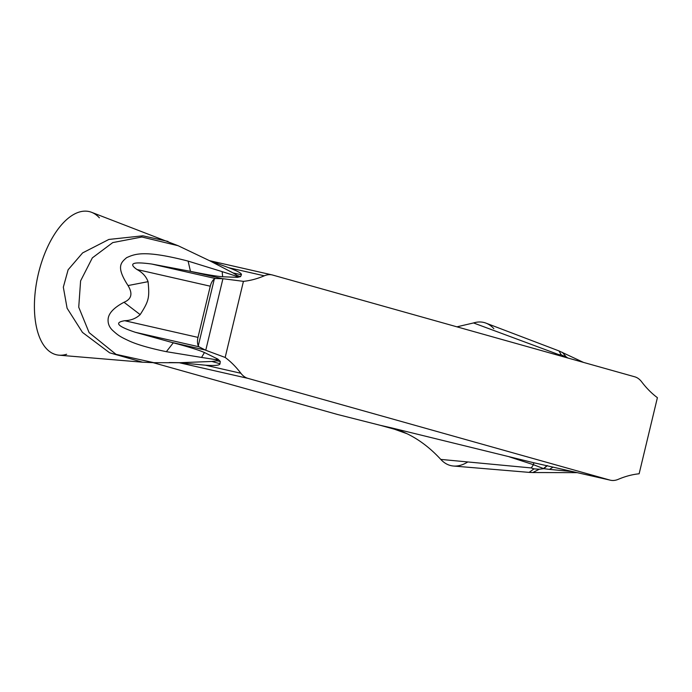 <?xml version="1.0" encoding="UTF-8"?>
<svg xmlns="http://www.w3.org/2000/svg" width="692" height="692" viewBox="0 0 692 692"><rect width="100%" height="100%" fill="white"/><g stroke="black" fill="none" stroke-linecap="round" stroke-linejoin="round"><path stroke-width="1.04" d="M272.657 275.053L634.711 376.794A46.191 22.464 -77.2 0 1 641.683 381.863A230.972 112.329 102.8 0 0 657.4 397.675L639.131 473.778A230.972 112.329 102.8 0 0 618.285 479.322A46.191 22.464 -77.2 0 1 610.448 480.213A46.191 22.464 -77.2 0 1 609.912 480.084L247.857 378.342A46.191 22.464 -77.2 0 1 240.885 373.265A230.972 112.329 102.8 0 0 225.168 357.453L243.437 281.35A230.972 112.329 102.8 0 0 264.283 275.814A46.191 22.464 -77.2 0 1 272.12 274.914A46.191 22.464 -77.2 0 1 272.657 275.053M337.402 414.447L153.209 362.686L337.402 414.447L380.228 425.303L337.402 414.447M552.986 467.143L549.491 469.392L543.8 468.666L533.497 464.721L531.24 467.939L440.769 459.401C430.441 448.174 419.196 439.61 407.034 433.728L394.423 429.204L407.034 433.728A383.411 186.468 102.8 0 0 391.75 427.924L533.722 462.74L609.912 480.084M610.448 480.213L533.722 462.74L533.497 464.721L509.312 456.85M549.491 469.392L572.474 471.572M583.538 362.409L558.937 350.905L485.94 323.121A73.447 35.724 102.8 0 0 473.527 322.948L456.928 326.832L473.527 322.948L558.479 354.512L558.721 355.437M407.034 433.728C419.196 439.61 430.441 448.174 440.769 459.401A73.447 35.724 102.8 0 0 453.424 466.019L529.112 472.377L534.008 468.865L531.24 467.939M558.937 350.905L561.35 354.961L558.479 354.512M394.423 429.204L380.228 425.303L394.423 429.204M577.189 472.645L532.797 472.549L539.276 469.228L534.008 468.865M539.276 469.228L543.8 468.666L547.363 465.604M547.095 465.552L543.41 468.657M567.95 358.032L566.229 356.934L562.406 352.375M566.229 356.934L561.35 354.961M142.578 362.201L153.918 362.686L116.005 354.33L89.13 332.644L78.732 307.196L80.601 280.874L92.347 257.874L112.753 242.589L141.912 237.01L178.155 245.729L91.5 212.28A73.447 35.724 102.8 0 0 79.087 212.107A73.447 35.724 102.8 0 0 35.759 287.613A73.447 35.724 102.8 0 0 58.984 355.178L142.578 362.201L109.613 352.799L82.452 332.385L67.098 308.225L63.327 287.171L68.119 269.776L82.625 252.9L108.886 239.441L142.872 235.808L168 241.413M241.37 274.75L233.1 272.951L209.788 260.806L228.827 267.743C237.823 271.152 242.001 273.487 241.37 274.75L240.608 276.618L237.494 277.345L222.634 276.774C216.683 276.316 205.957 274.508 190.464 271.351L151.799 264.05C133.046 261.481 128.098 263.306 136.973 269.517C142.448 272.44 146.15 276.489 148.071 281.67C149.645 297.802 148.884 300.959 140.173 314.626C136.047 318.458 130.883 320.491 124.698 320.716C113.92 322.498 117.493 326.365 135.416 332.316L173.285 342.817C188.579 346.874 198.967 350.109 204.443 352.531L217.868 359.105L220.255 361.38L220.004 363.741C219.952 365.359 215.091 365.843 205.429 365.203L179.349 362.72L211.856 361.458L220.004 363.741M243.437 281.35L222.936 278.703L205.758 350.264L225.168 357.453M136.973 269.517L210.273 286.203A9.238 4.489 -77.2 0 1 214.312 279.032L215.394 278.521L222.936 278.703M205.758 350.264L199.011 346.787L198.284 345.784A9.238 4.489 -77.2 0 1 197.99 337.393L124.698 320.716M233.1 272.951L237.391 275.615C238.256 276.393 237.667 276.506 235.626 275.952L237.494 277.345M235.626 275.952L222.175 271.645L222.634 276.774M222.175 271.645L188.112 261.1L190.464 271.351M188.112 261.1C143.391 249.561 134.577 254.189 126.636 257.649C120.823 262.7 115.875 266.792 128.037 285.562L148.071 281.67M210.273 286.203L197.99 337.393M128.037 285.562C132.907 293.581 131.566 299.143 124.006 302.266C113.817 307.689 108.514 313.346 108.108 319.237C107.814 323.406 109.215 327.022 112.329 330.101C118.271 335.62 120.417 336.848 128.842 340.784C136.782 344.495 149.29 348.137 166.357 351.683L173.285 342.817M124.006 302.266L140.173 314.626M166.357 351.683L201.571 357.435L204.443 352.531M201.571 357.435L215.541 359.606L217.868 359.105M215.541 359.606C217.669 360.091 218.136 360.497 216.933 360.826L220.255 361.38M211.856 361.458L216.933 360.826M169.194 362.53L182.255 362.712M99.389 217.816A73.447 35.724 102.8 0 0 79.087 212.107A73.447 35.724 102.8 0 0 34.911 295.008A73.447 35.724 102.8 0 0 66.631 354.269M440.769 459.401A73.447 35.724 102.8 0 0 467.801 461.953M493.837 328.657A73.447 35.724 102.8 0 0 473.527 322.948M247.857 378.342L179.254 362.729M391.75 427.924L380.228 425.303M264.283 275.814L228.827 267.743M221.864 278.539L188.587 270.97M240.885 373.265L205.429 365.203M204.737 349.901L171.434 342.324M237.391 275.615L240.608 276.618M198.284 345.784L214.312 279.032M199.011 346.787L135.416 332.316M215.394 278.521L151.799 264.05M532.797 472.549L529.112 472.377M272.12 274.914L209.477 260.659M209.78 260.806L178.155 245.729M153.858 362.686L179.349 362.729"/></g></svg>
